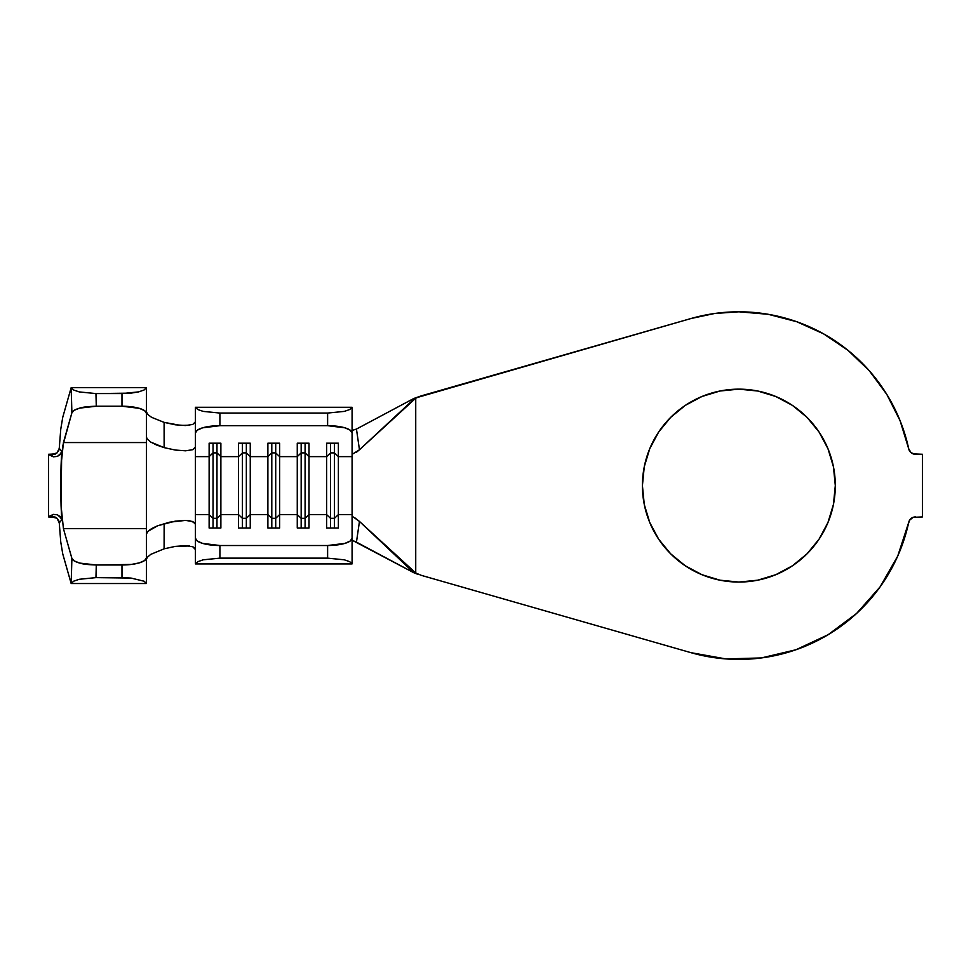 <?xml version="1.0" encoding="UTF-8"?>
<svg xmlns="http://www.w3.org/2000/svg" width="971" height="971" viewBox="0 0 971 971"><rect width="100%" height="100%" fill="white"/><g stroke="black" fill="none" stroke-linecap="round" stroke-linejoin="round"><path stroke-width="1.46" d="M757.671 580.197L738.858 582.054A96.445 96.445 0 0 1 642.414 485.597A96.445 96.445 0 0 1 738.858 389.153L757.671 391.01L775.768 396.496L792.445 405.405L807.059 417.396L819.051 432.022L827.96 448.687L833.446 466.784L835.303 485.597L833.446 504.422L827.96 522.507L819.051 539.184L807.059 553.798L792.445 565.79L775.768 574.711L757.671 580.197L738.858 582.054L720.045 580.197L701.948 574.711L685.271 565.79L670.658 553.798L658.666 539.184L649.757 522.507L644.259 504.422L642.414 485.597L644.259 466.784L649.757 448.687L658.666 432.022L670.658 417.396L685.271 405.405L701.948 396.496L720.045 391.01L738.858 389.153L757.671 391.01M352.388 430.371L356.454 429.061L413.731 398.523L356.454 429.061L359.464 449.767L411.607 401.278L415.734 398.207L421.28 395.865L690.951 318.537A173.797 173.797 0 0 1 908.735 448.857L900.081 420.698L886.802 394.396L869.276 370.716L847.999 350.337L823.578 333.842L796.73 321.717L768.219 314.301L738.858 311.8L714.668 313.487L690.951 318.537L413.731 398.523L421.28 395.865L415.734 398.207L415.734 572.987L421.28 575.342L690.951 652.67L725.895 658.921L761.385 657.937L795.941 649.757L828.105 634.731L856.556 613.49L880.078 586.909L897.726 556.092L908.735 522.337A173.797 173.797 0 0 1 690.951 652.67L421.28 575.342L415.734 572.987L415.734 398.207L359.464 449.767L352.085 454.379L352.085 514.581L338.381 514.581L338.381 528.018L326.632 528.018L326.632 514.581L309.009 514.581L309.009 528.018L297.26 528.018L297.26 514.581L279.636 514.581L279.636 528.018L267.887 528.018L267.887 514.581L250.251 514.581L250.251 528.018L238.502 528.018L238.502 514.581L220.878 514.581L220.878 528.018L209.129 528.018L209.129 514.581L195.426 514.581L195.426 563.459A24.481 7.295 0 0 0 195.474 563.933A24.481 7.295 180 0 1 195.426 563.459L195.426 538.225L197.283 541.017L202.599 543.384L219.907 545.52L327.615 545.52L344.923 543.384L350.228 541.017L352.085 538.225L352.085 514.581L338.381 514.581L338.381 456.625L352.085 456.625L352.085 432.969M55.25 517.106L50.298 516.269L48.55 516.936L48.55 454.27L48.55 516.936L53.405 514.387L57.435 514.824L61.222 518.113L61.695 520.019L59.255 522.811L60.76 542.036L62.751 553.919L71.162 583.522L73.747 581.156L79.27 579.286L95.947 577.624L96.287 564.988L79.707 563.083L74.294 560.947L71.89 558.386L63.431 528.649L71.89 558.386L71.162 583.522L62.751 553.919L60.76 542.036L59.255 522.847L61.695 520.019L61.064 505.648L63.431 528.649L146.463 528.649L146.463 534.062L147.798 531.453L151.634 528.588L157.569 525.784L169.658 522.18L185.497 520.407L189.636 520.723L194.746 522.714L195.426 524.279L195.426 538.225A24.481 7.295 180 0 0 219.907 545.52L219.907 558.143L203.157 559.818L197.768 561.687L195.474 563.933L352.036 563.933L195.474 563.933L197.768 561.687L203.157 559.818L219.907 558.143L327.615 558.143L219.907 558.143L219.907 545.52L327.615 545.52L327.615 558.143L327.615 545.52A24.481 7.295 180 0 0 352.085 538.225L352.085 563.459A24.481 7.295 180 0 1 352.036 563.933L349.742 561.687L344.353 559.818L327.615 558.143L344.353 559.818L349.742 561.687L352.036 563.933A24.481 7.295 0 0 0 352.085 563.459L352.085 516.827L352.849 516.706L359.464 521.427L356.454 542.134L413.731 572.684L359.464 521.427L415.734 572.987L411.607 569.916L413.731 572.684L353.408 540.896M195.426 446.915L192.792 449.694L185.534 450.799L175.278 450.046L164.135 447.631L164.099 422.361L151.634 417.348L147.798 414.496L146.463 411.886L147.798 414.496L151.634 417.348L164.099 422.361L164.135 447.631L156.683 445.058L150.833 442.121L147.325 439.208L146.463 437.144L146.463 413.415L146.463 442.558L63.431 442.558L146.463 442.558L146.463 557.779L144.606 560.546L139.302 562.877L131.352 564.442L96.287 564.988L121.982 564.988L121.982 577.624L95.947 577.624L130.988 578.061L144.121 581.228L146.415 583.522L71.162 583.522L146.415 583.522A24.481 7.198 0 0 0 146.463 583.049L146.463 534.062L147.798 531.453L157.569 525.784L175.266 521.148L185.497 520.407L192.78 521.512L195.426 524.279L195.426 514.581L195.426 539.815L195.426 446.915L195.426 456.625L209.129 456.625L209.129 514.581L195.426 514.581L195.426 432.981A24.481 7.295 0 0 1 219.907 425.686L219.907 413.063L203.157 411.388L197.768 409.519L195.474 407.274L197.768 409.519L203.157 411.388L219.907 413.063L327.615 413.063L219.907 413.063L219.907 425.686L327.615 425.686L219.907 425.686L202.599 427.823L197.283 430.189L195.426 432.981L195.426 407.735A24.481 7.295 0 0 1 195.474 407.274L352.036 407.274A24.481 7.295 0 0 1 352.085 407.735L352.085 432.981L350.228 430.189L344.923 427.823L327.615 425.686L327.615 413.063L344.353 411.388L349.742 409.519L352.036 407.274L195.474 407.274A24.481 7.295 180 0 0 195.426 407.735L195.426 446.915L192.792 449.682L185.534 450.799L175.278 450.046L164.135 447.631L150.833 442.121L147.325 439.208L146.463 437.144L146.463 528.649L63.431 528.649L61.064 505.648L60.651 485.597L61.064 465.546L63.431 442.558L71.89 412.821L74.294 410.248L79.707 408.111L96.287 406.218L95.947 393.583L79.27 391.92L73.747 390.051L71.162 387.684L62.751 417.287L71.162 387.684L71.89 412.821L62.702 446.102L61.064 465.546L61.695 451.175L59.255 448.359L60.76 429.17L62.751 417.287L60.76 429.17L59.255 448.359L61.695 451.175L61.234 453.081L57.435 456.382L53.405 456.819L48.55 454.27L50.298 454.938L55.25 454.1M195.426 456.625L209.129 456.625L209.129 443.189L220.878 443.189L220.878 456.625L238.502 456.625L238.502 514.581L220.878 514.581L220.878 456.625L238.502 456.625L238.502 443.189L250.251 443.189L250.251 456.625L267.887 456.625L267.887 514.581L250.251 514.581L250.251 456.625L267.887 456.625L267.887 443.189L279.636 443.189L279.636 456.625L297.26 456.625L297.26 514.581L279.636 514.581L279.636 456.625L297.26 456.625L297.26 443.189L309.009 443.189L309.009 456.625L326.632 456.625L326.632 514.581L309.009 514.581L309.009 456.625L326.632 456.625L326.632 443.189L338.381 443.189L338.381 456.625L352.085 456.625L352.085 516.827M418.088 574.431L413.731 572.684L418.088 574.431M880.078 586.909L897.726 556.092L909.596 520.189L913.153 517.325L922.45 516.936L922.45 454.27L913.153 453.882L911.126 452.753L908.735 448.857L911.126 452.753L915.435 454.27A6.858 6.858 0 0 1 908.735 448.857M913.153 517.325L922.45 516.936L922.45 454.27L915.435 454.27M828.105 634.731L856.556 613.49M909.596 520.189L911.126 518.453M823.578 333.842L796.73 321.717L768.219 314.301M701.948 396.496L720.045 391.01L738.858 389.153A96.445 96.445 0 0 1 835.303 485.597A96.445 96.445 0 0 1 738.858 582.054L720.045 580.197L701.948 574.711M807.059 417.396L819.051 432.022L827.96 448.687M352.085 539.815L352.085 514.581L352.085 539.815M411.607 401.278L413.731 398.523L411.607 401.278M352.085 432.981L352.085 407.735A24.481 7.295 180 0 0 352.036 407.274L349.742 409.519L344.353 411.388L327.615 413.063L327.615 425.686A24.481 7.295 0 0 1 352.085 432.981M352.085 431.391L352.085 454.379M355.131 518.041L359.464 521.427L356.454 542.134L353.978 541.053M356.454 429.061L359.464 449.767L356.381 452.292M908.735 522.337A6.858 6.858 0 0 1 915.435 516.936M334.461 518.32L330.553 518.32L330.553 528.018L330.553 518.32L326.632 514.581L326.632 528.018L338.381 528.018L338.381 514.581L334.461 518.32L334.461 528.018L334.461 518.32L330.553 518.32L330.553 452.887L334.461 452.887L334.461 518.32L334.461 452.887L338.381 456.625L338.381 514.581L334.461 518.32M326.632 456.625L330.553 452.887L330.553 518.32L326.632 514.581L326.632 443.189L338.381 443.189L338.381 456.625L334.461 452.887L330.553 452.887L326.632 456.625M330.553 443.189L330.553 452.887L330.553 443.189M334.461 443.189L334.461 452.887L334.461 443.189M305.088 518.32L301.168 518.32L301.168 528.018L301.168 518.32L297.26 514.581L297.26 528.018L309.009 528.018L309.009 514.581L305.088 518.32L305.088 528.018L305.088 518.32L301.168 518.32L301.168 452.887L305.088 452.887L305.088 518.32L305.088 452.887L309.009 456.625L309.009 514.581L305.088 518.32M297.26 456.625L301.168 452.887L301.168 518.32L297.26 514.581L297.26 443.189L309.009 443.189L309.009 456.625L305.088 452.887L301.168 452.887L297.26 456.625M301.168 443.189L301.168 452.887L301.168 443.189M305.088 443.189L305.088 452.887L305.088 443.189M275.715 518.32L271.795 518.32L271.795 528.018L271.795 518.32L267.887 514.581L267.887 528.018L279.636 528.018L279.636 514.581L275.715 518.32L275.715 528.018L275.715 518.32L271.795 518.32L271.795 452.887L275.715 452.887L275.715 518.32L275.715 452.887L279.636 456.625L279.636 514.581L275.715 518.32M267.887 456.625L271.795 452.887L271.795 518.32L267.887 514.581L267.887 443.189L279.636 443.189L279.636 456.625L275.715 452.887L271.795 452.887L267.887 456.625M271.795 443.189L271.795 452.887L271.795 443.189M275.715 443.189L275.715 452.887L275.715 443.189M246.343 518.32L242.422 518.32L242.422 528.018L242.422 518.32L238.502 514.581L238.502 528.018L250.251 528.018L250.251 514.581L246.343 518.32L246.343 528.018L246.343 518.32L242.422 518.32L242.422 452.887L246.343 452.887L246.343 518.32L246.343 452.887L250.251 456.625L250.251 514.581L246.343 518.32M238.502 456.625L242.422 452.887L242.422 518.32L238.502 514.581L238.502 443.189L250.251 443.189L250.251 456.625L246.343 452.887L242.422 452.887L238.502 456.625M242.422 443.189L242.422 452.887L242.422 443.189M246.343 443.189L246.343 452.887L246.343 443.189M216.97 518.32L213.05 518.32L213.05 528.018L213.05 518.32L209.129 514.581L209.129 528.018L220.878 528.018L220.878 514.581L216.97 518.32L216.97 528.018L216.97 518.32L213.05 518.32L213.05 452.887L216.97 452.887L216.97 518.32L216.97 452.887L220.878 456.625L220.878 514.581L216.97 518.32M209.129 456.625L213.05 452.887L213.05 518.32L209.129 514.581L209.129 443.189L220.878 443.189L220.878 456.625L216.97 452.887L213.05 452.887L209.129 456.625M213.05 443.189L213.05 452.887L213.05 443.189M216.97 443.189L216.97 452.887L216.97 443.189M164.099 548.833L150.796 554.356L147.313 557.269L146.463 559.32L147.313 557.269L150.796 554.356L164.099 548.833L164.135 523.563L164.099 548.833L175.241 546.406L164.099 548.833M195.426 421.766L192.768 424.436L185.485 425.541L175.229 424.788L164.099 422.361L180.606 425.395L189.624 425.225M194.758 547.972L192.744 546.758M189.636 545.981L175.241 546.406L185.522 545.653L192.78 546.77L195.426 549.537M146.463 413.415L146.463 388.145A24.481 7.198 180 0 0 146.415 387.684L144.121 389.966L138.732 391.871L121.982 393.583L121.982 406.218L139.302 408.33L144.606 410.66L146.463 413.415L146.463 388.145A24.481 7.198 180 0 0 146.415 387.684L71.162 387.684L146.415 387.684L144.121 389.966L138.732 391.871L130.988 393.134L95.947 393.583L121.982 393.583L121.982 406.218L96.287 406.218L121.982 406.218A24.481 7.198 0 0 1 146.463 413.415M58.442 451.163L58.891 450.168M56.464 453.384L57.471 452.486M52.555 454.804L51.657 454.768M51.657 516.438L52.555 516.39M57.471 518.72L56.464 517.822M58.891 521.039L58.442 520.043M96.287 406.218L95.947 393.583L79.27 391.92L73.747 390.051L71.211 387.805L71.89 412.821C72.327 411.061 74.937 409.495 79.707 408.111C82.644 407.092 88.179 406.461 96.287 406.218M144.121 581.228L146.415 583.522A24.481 7.198 0 0 0 146.463 583.049L146.463 557.779A24.481 7.198 180 0 1 121.982 564.988L121.982 577.624L130.988 578.061L144.121 581.228M95.947 577.624L96.287 564.988C88.179 564.746 82.644 564.102 79.707 563.083C74.937 561.711 72.327 560.146 71.89 558.386L71.211 583.401L73.747 581.156L79.27 579.286L95.947 577.624M59.255 522.847L56.973 518.235L49.242 516.317L53.405 514.387L57.435 514.824L60.287 516.718L61.695 520.019L61.064 505.648L61.695 451.175L60.287 454.489L57.435 456.382L53.405 456.819L49.242 454.889L56.973 452.972L59.255 448.359M55.565 453.943L48.55 454.27L55.565 453.943M48.55 516.936L55.565 517.264L48.55 516.936"/></g></svg>
